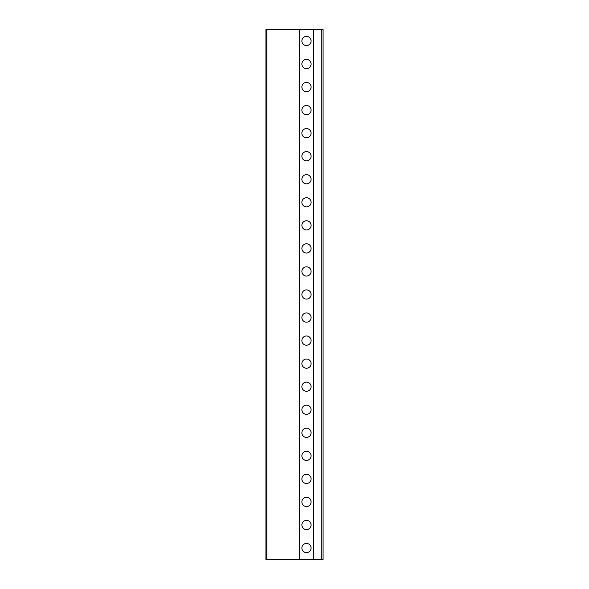 <?xml version="1.0" encoding="UTF-8"?>
<svg xmlns="http://www.w3.org/2000/svg" width="589" height="589" viewBox="0 0 589 589"><rect width="100%" height="100%" fill="white"/><g stroke="black" fill="none" stroke-linecap="round" stroke-linejoin="round"><path stroke-width="0.88" d="M266.839 559.55L266.839 29.45L265.919 29.45L265.919 559.55L323.081 559.55L323.081 29.45L321.233 29.45L321.233 559.55M313.628 559.55L313.628 29.45L321.233 29.45M299.337 559.55L299.337 29.45L313.628 29.45M306.486 543.419A4.609 4.609 0 0 1 311.095 548.028A4.609 4.609 0 0 1 306.486 552.637A4.609 4.609 0 0 1 301.877 548.028A4.609 4.609 0 0 1 306.486 543.419M306.486 520.367A4.609 4.609 0 0 1 311.095 524.976A4.609 4.609 0 0 1 306.486 529.585A4.609 4.609 0 0 1 301.877 524.976A4.609 4.609 0 0 1 306.486 520.367M306.486 497.322A4.609 4.609 0 0 1 311.095 501.931A4.609 4.609 0 0 1 306.486 506.54A4.609 4.609 0 0 1 301.877 501.931A4.609 4.609 0 0 1 306.486 497.322M306.486 474.27A4.609 4.609 0 0 1 311.095 478.879A4.609 4.609 0 0 1 306.486 483.495A4.609 4.609 0 0 1 301.877 478.879A4.609 4.609 0 0 1 306.486 474.27M306.486 451.226A4.609 4.609 0 0 1 311.095 455.834A4.609 4.609 0 0 1 306.486 460.443A4.609 4.609 0 0 1 301.877 455.834A4.609 4.609 0 0 1 306.486 451.226M306.486 428.181A4.609 4.609 0 0 1 311.095 432.79A4.609 4.609 0 0 1 306.486 437.399A4.609 4.609 0 0 1 301.877 432.79A4.609 4.609 0 0 1 306.486 428.181M306.486 405.129A4.609 4.609 0 0 1 311.095 409.738A4.609 4.609 0 0 1 306.486 414.347A4.609 4.609 0 0 1 301.877 409.738A4.609 4.609 0 0 1 306.486 405.129M306.486 382.084A4.609 4.609 0 0 1 311.095 386.693A4.609 4.609 0 0 1 306.486 391.302A4.609 4.609 0 0 1 301.877 386.693A4.609 4.609 0 0 1 306.486 382.084M306.486 359.032A4.609 4.609 0 0 1 311.095 363.641A4.609 4.609 0 0 1 306.486 368.25A4.609 4.609 0 0 1 301.877 363.641A4.609 4.609 0 0 1 306.486 359.032M306.486 335.988A4.609 4.609 0 0 1 311.095 340.597A4.609 4.609 0 0 1 306.486 345.206A4.609 4.609 0 0 1 301.877 340.597A4.609 4.609 0 0 1 306.486 335.988M306.486 312.936A4.609 4.609 0 0 1 311.095 317.545A4.609 4.609 0 0 1 306.486 322.161A4.609 4.609 0 0 1 301.877 317.545A4.609 4.609 0 0 1 306.486 312.936M306.486 289.891A4.609 4.609 0 0 1 311.095 294.5A4.609 4.609 0 0 1 306.486 299.109A4.609 4.609 0 0 1 301.877 294.5A4.609 4.609 0 0 1 306.486 289.891M306.486 266.839A4.609 4.609 0 0 1 311.095 271.455A4.609 4.609 0 0 1 306.486 276.064A4.609 4.609 0 0 1 301.877 271.455A4.609 4.609 0 0 1 306.486 266.839M306.486 243.794A4.609 4.609 0 0 1 311.095 248.403A4.609 4.609 0 0 1 306.486 253.012A4.609 4.609 0 0 1 301.877 248.403A4.609 4.609 0 0 1 306.486 243.794M306.486 220.75A4.609 4.609 0 0 1 311.095 225.359A4.609 4.609 0 0 1 306.486 229.968A4.609 4.609 0 0 1 301.877 225.359A4.609 4.609 0 0 1 306.486 220.75M306.486 197.698A4.609 4.609 0 0 1 311.095 202.307A4.609 4.609 0 0 1 306.486 206.916A4.609 4.609 0 0 1 301.877 202.307A4.609 4.609 0 0 1 306.486 197.698M306.486 174.653A4.609 4.609 0 0 1 311.095 179.262A4.609 4.609 0 0 1 306.486 183.871A4.609 4.609 0 0 1 301.877 179.262A4.609 4.609 0 0 1 306.486 174.653M306.486 151.601A4.609 4.609 0 0 1 311.095 156.21A4.609 4.609 0 0 1 306.486 160.819A4.609 4.609 0 0 1 301.877 156.21A4.609 4.609 0 0 1 306.486 151.601M306.486 128.557A4.609 4.609 0 0 1 311.095 133.166A4.609 4.609 0 0 1 306.486 137.774A4.609 4.609 0 0 1 301.877 133.166A4.609 4.609 0 0 1 306.486 128.557M306.486 105.505A4.609 4.609 0 0 1 311.095 110.121A4.609 4.609 0 0 1 306.486 114.73A4.609 4.609 0 0 1 301.877 110.121A4.609 4.609 0 0 1 306.486 105.505M306.486 82.46A4.609 4.609 0 0 1 311.095 87.069A4.609 4.609 0 0 1 306.486 91.678A4.609 4.609 0 0 1 301.877 87.069A4.609 4.609 0 0 1 306.486 82.46M306.486 59.415A4.609 4.609 0 0 1 311.095 64.024A4.609 4.609 0 0 1 306.486 68.633A4.609 4.609 0 0 1 301.877 64.024A4.609 4.609 0 0 1 306.486 59.415M306.486 36.363A4.609 4.609 0 0 1 311.095 40.972A4.609 4.609 0 0 1 306.486 45.581A4.609 4.609 0 0 1 301.877 40.972A4.609 4.609 0 0 1 306.486 36.363M266.839 29.45L299.337 29.45"/></g></svg>
